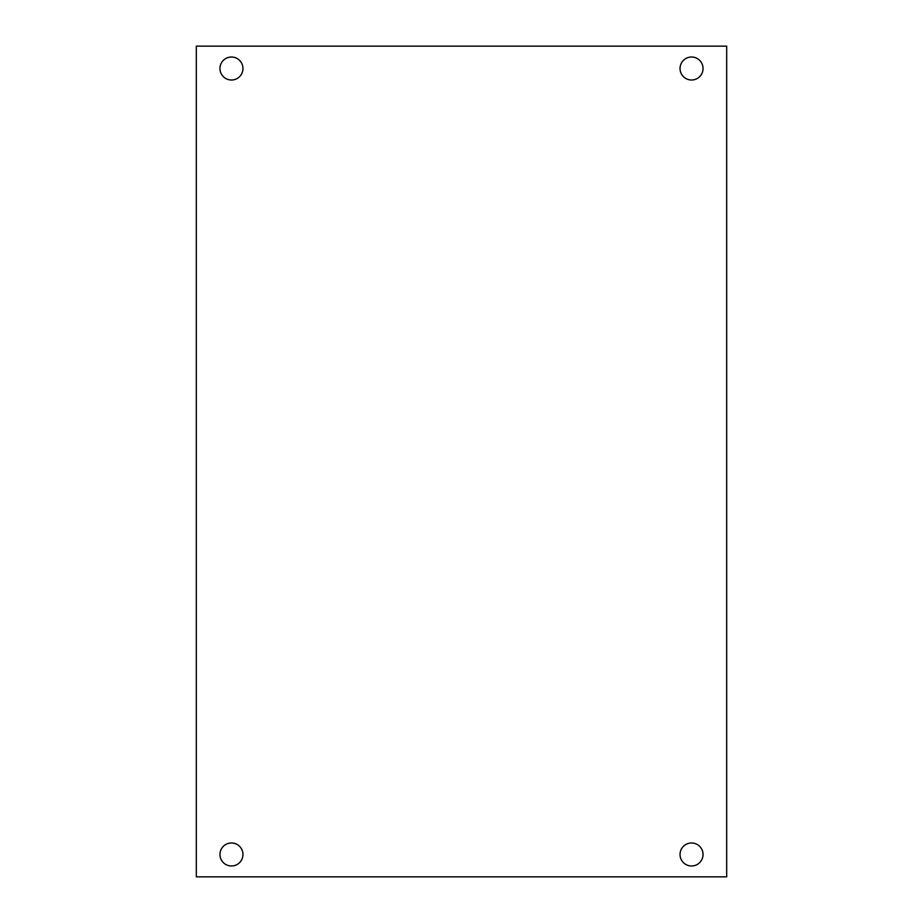 <?xml version="1.0" encoding="UTF-8"?>
<svg xmlns="http://www.w3.org/2000/svg" width="923" height="923" viewBox="0 0 923 923"><rect width="100%" height="100%" fill="white"/><g stroke="black" fill="none" stroke-linecap="round" stroke-linejoin="round"><path stroke-width="1.38" d="M726.689 46.15L726.689 876.85L196.311 876.85L196.311 46.15L726.689 46.15M691.535 865.982A11.503 11.503 0 0 1 681.578 848.733A11.503 11.503 0 0 1 701.503 848.733A11.503 11.503 0 0 1 691.535 865.982M231.465 865.982A11.503 11.503 0 0 1 221.497 848.733A11.503 11.503 0 0 1 241.422 848.733A11.503 11.503 0 0 1 231.465 865.982M691.535 80.013A11.503 11.503 0 0 1 681.578 62.764A11.503 11.503 0 0 1 701.503 62.764A11.503 11.503 0 0 1 691.535 80.013M231.465 80.013A11.503 11.503 0 0 1 221.497 62.764A11.503 11.503 0 0 1 241.422 62.764A11.503 11.503 0 0 1 231.465 80.013"/></g></svg>
